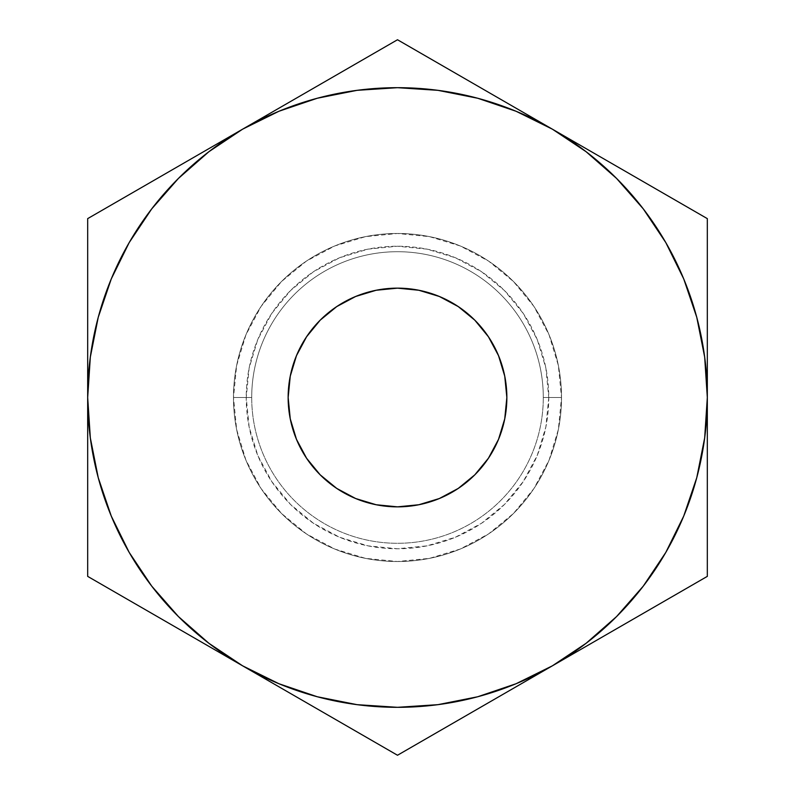 <?xml version="1.0" encoding="UTF-8"?>
<svg xmlns="http://www.w3.org/2000/svg" width="795" height="795" viewBox="0 0 795 795"><rect width="100%" height="100%" fill="white"/><g stroke="black" fill="none" stroke-linecap="round" stroke-linejoin="round"><path stroke-width="0.6" stroke-dasharray="3.98 2.98" d="M506.852 397.5A109.352 109.352 0 0 0 397.5 288.148A109.352 109.352 0 0 0 288.148 397.5L290.255 376.164L296.475 355.653L306.582 336.752L320.176 320.176L336.752 306.582L355.653 296.475L376.164 290.255L397.5 288.148L418.836 290.255L439.347 296.475L458.248 306.582L474.824 320.176L488.418 336.752L498.525 355.653L504.746 376.164L506.852 397.5L504.746 418.836L498.525 439.347L488.418 458.248L474.824 474.824L458.248 488.418L439.347 498.525L418.836 504.746L397.5 506.852L376.164 504.746L355.653 498.525L336.752 488.418L320.176 474.824L306.582 458.248L296.475 439.347L290.255 418.836L288.148 397.5A109.352 109.352 0 0 0 397.5 506.852A109.352 109.352 0 0 0 506.852 397.5M233.482 397.5A164.018 164.018 0 0 0 397.5 561.518A164.018 164.018 0 0 0 561.518 397.5A164.018 164.018 0 0 1 397.5 561.518A164.018 164.018 0 0 1 233.482 397.5L251.707 397.5A145.793 145.793 0 0 0 397.5 543.293A145.793 145.793 0 0 0 543.293 397.5L561.518 397.5A164.018 164.018 0 0 1 397.5 561.518A164.018 164.018 0 0 1 233.482 397.5A164.018 164.018 0 0 0 397.5 561.518A164.018 164.018 0 0 0 561.518 397.5L543.293 397.5A145.793 145.793 0 0 1 397.5 543.293A145.793 145.793 0 0 1 251.707 397.5A145.793 145.793 0 0 0 397.5 543.293A145.793 145.793 0 0 0 543.293 397.5A145.793 145.793 0 0 1 397.5 543.293A145.793 145.793 0 0 1 251.707 397.5L233.482 397.5A164.018 164.018 0 0 0 397.5 561.518A164.018 164.018 0 0 0 561.518 397.5A164.018 164.018 0 0 1 397.5 561.518A164.018 164.018 0 0 1 233.482 397.5L246.231 397.5A151.269 151.269 0 0 0 397.5 548.769A151.269 151.269 0 0 0 548.769 397.5L561.518 397.5A164.018 164.018 0 0 1 397.5 561.518A164.018 164.018 0 0 1 233.482 397.5L236.632 365.501L245.963 334.735L261.118 306.373L281.519 281.519L306.373 261.118L334.735 245.963L365.501 236.632L397.5 233.482L429.499 236.632L460.265 245.963L488.627 261.118L513.481 281.519L533.882 306.373L549.037 334.735L558.368 365.501L561.518 397.5L558.368 429.499L549.037 460.265L533.882 488.627L513.481 513.481L488.627 533.882L460.265 549.037L429.499 558.368L397.5 561.518L365.501 558.368L334.735 549.037L306.373 533.882L281.519 513.481L261.118 488.627L245.963 460.265L236.632 429.499L233.482 397.5A164.018 164.018 0 0 1 397.5 233.482A164.018 164.018 0 0 1 561.518 397.5L548.769 397.5L545.857 367.986L537.251 339.614L523.269 313.459L504.457 290.543L481.541 271.731L455.386 257.749L427.014 249.143L397.5 246.231L367.986 249.143L339.614 257.749L313.459 271.731L290.543 290.543L271.731 313.459L257.749 339.614L249.143 367.986L246.231 397.5L249.143 427.014L257.749 455.386L271.731 481.541L290.543 504.457L313.459 523.269L339.614 537.251L367.986 545.857L397.5 548.769L427.014 545.857L455.386 537.251L481.541 523.269L504.457 504.457L523.269 481.541L537.251 455.386L545.857 427.014L548.769 397.5A151.269 151.269 0 0 0 397.5 246.231A151.269 151.269 0 0 0 246.231 397.5L233.482 397.5A164.018 164.018 0 0 1 397.5 233.482A164.018 164.018 0 0 1 561.518 397.5A164.018 164.018 0 0 0 397.5 233.482A164.018 164.018 0 0 0 233.482 397.5L251.707 397.5A145.793 145.793 0 0 1 397.5 251.707A145.793 145.793 0 0 1 543.293 397.5L561.518 397.5A164.018 164.018 0 0 0 397.5 233.482A164.018 164.018 0 0 0 233.482 397.5A164.018 164.018 0 0 1 397.5 233.482A164.018 164.018 0 0 1 561.518 397.5L543.293 397.5A145.793 145.793 0 0 0 397.5 251.707A145.793 145.793 0 0 0 251.707 397.5A145.793 145.793 0 0 1 397.5 251.707A145.793 145.793 0 0 1 543.293 397.5A145.793 145.793 0 0 0 397.5 251.707A145.793 145.793 0 0 0 251.707 397.5L233.482 397.5A164.018 164.018 0 0 1 397.5 233.482A164.018 164.018 0 0 1 561.518 397.5A164.018 164.018 0 0 0 397.5 233.482A164.018 164.018 0 0 0 233.482 397.5M129.188 242.594L111.26 278.936L98.232 317.314L90.332 357.064L87.679 397.5L90.332 437.936L98.232 477.686L111.26 516.064L129.188 552.406L151.706 586.104L178.428 616.572L208.896 643.294L242.594 665.812L278.936 683.74L317.314 696.768L357.064 704.668L397.5 707.321L437.936 704.668L477.686 696.768L516.064 683.74L552.406 665.812L586.104 643.294L616.572 616.572L643.294 586.104M665.812 552.406L683.74 516.064L696.768 477.686L704.668 437.936L707.321 397.5L704.668 357.064L696.768 317.314L683.74 278.936L665.812 242.594L643.294 208.896L616.572 178.428L586.104 151.706L552.406 129.188L516.064 111.26L477.686 98.232L437.936 90.332L397.5 87.679L357.064 90.332L317.314 98.232L278.936 111.26L242.594 129.188L208.896 151.706L178.428 178.428L151.706 208.896M87.679 261.237L87.679 218.625L242.594 129.188A309.821 309.821 0 0 0 87.679 397.5L87.679 218.625L110.684 205.339M360.493 61.116L397.5 39.75L552.406 129.188A309.821 309.821 0 0 0 242.594 129.188L201.91 152.67M162.756 175.278L179.133 165.827M124.576 197.319L129.476 194.497M87.679 323.346L87.679 305.389M322.422 83.097L355.733 63.868M242.614 129.178L282.762 105.993M283.02 105.844L306.045 92.558M592.444 152.302L707.321 218.625L707.321 576.375L552.406 665.812A309.821 309.821 0 0 0 552.406 129.188L511.722 105.695M472.578 83.097L488.955 92.558M434.398 61.056L439.267 63.868M282.672 106.043L397.5 39.75L420.505 53.036M632.244 175.278L665.524 194.497M552.406 129.188L592.533 152.352M592.832 152.531L615.867 165.827M707.321 323.187L707.321 350.834M670.344 197.279L707.321 218.625L707.321 245.138M707.321 471.604L707.321 489.571M632.244 619.722L615.867 629.173M670.423 597.681L665.544 600.493M707.321 533.763L707.321 576.375L684.316 589.661M434.587 733.845L397.5 755.25L242.594 665.812A309.821 309.821 0 0 0 552.406 665.812L552.386 665.822M124.765 597.79L87.679 576.375L87.679 397.5A309.821 309.821 0 0 0 242.594 665.812L283.259 689.295M322.422 711.903L306.045 702.442M360.602 733.944L355.832 731.191M593.12 642.31L397.5 755.25L374.495 741.964M472.578 711.903L437.618 732.086M511.99 689.146L488.955 702.442M87.679 533.833L87.679 489.432M87.679 471.813L87.679 444.166M163.074 619.911L87.679 576.375L87.679 549.862M162.756 619.722L129.456 600.493M242.594 665.812L202.417 642.618M202.168 642.469L179.133 629.173M707.321 397.5L707.321 444.256M707.321 261.167L707.321 305.528M202.506 642.668L163.035 619.881M87.679 397.5L87.679 350.744"/><path stroke-width="1.19" d="M288.148 397.5A109.352 109.352 0 0 1 397.5 288.148A109.352 109.352 0 0 1 506.852 397.5L504.746 418.836L498.525 439.347L488.418 458.248L474.824 474.824L458.248 488.418L439.347 498.525L418.836 504.746L397.5 506.852L376.164 504.746L355.653 498.525L336.752 488.418L320.176 474.824L306.582 458.248L296.475 439.347L290.255 418.836L288.148 397.5L290.255 376.164L296.475 355.653L306.582 336.752L320.176 320.176L336.752 306.582L355.653 296.475L376.164 290.255L397.5 288.148L418.836 290.255L439.347 296.475L458.248 306.582L474.824 320.176L488.418 336.752L498.525 355.653L504.746 376.164L506.852 397.5A109.352 109.352 0 0 1 397.5 506.852A109.352 109.352 0 0 1 288.148 397.5M317.165 696.728L357.174 704.688M437.826 704.688L477.686 696.768L516.064 683.74L552.406 665.812L511.99 689.146M643.215 586.213L665.812 552.406L683.74 516.064L696.768 477.686L704.688 437.826M704.688 357.174L696.768 317.314L683.74 278.936L665.812 242.594L643.294 208.896L616.572 178.428L586.104 151.706L552.406 129.188L592.494 152.332M477.835 98.272L437.826 90.312M357.174 90.312L317.314 98.232L278.936 111.26L242.594 129.188L282.672 106.043M151.785 208.787L129.188 242.594L111.26 278.936L98.232 317.314L90.312 357.174M90.312 437.826L98.232 477.686L111.26 516.064L129.188 552.406L151.706 586.104L178.428 616.572L208.896 643.294L242.594 665.812L202.506 642.668M129.476 194.497L162.756 175.278M179.133 165.827L201.87 152.69M110.684 205.339L124.576 197.319M87.679 305.389L87.679 261.237M87.679 350.744L87.679 323.346M306.045 92.558L322.422 83.097M355.733 63.868L360.493 61.116M439.267 63.868L472.578 83.097M488.955 92.558L511.692 105.675M420.505 53.036L434.398 61.056M615.867 165.827L632.244 175.278M665.524 194.497L670.324 197.259M707.321 350.834L707.321 397.5L704.668 357.064M707.321 305.479L707.321 323.187M707.321 245.138L707.321 261.158M707.321 489.571L707.321 533.763M707.321 444.166L707.321 471.604M615.867 629.173L592.832 642.469M665.544 600.493L632.244 619.722M684.316 589.661L670.423 597.681M355.832 731.191L322.422 711.903M306.045 702.442L283.308 689.325M374.495 741.964L360.602 733.944M488.955 702.442L472.578 711.903M437.618 732.086L434.587 733.845M87.679 444.166L87.679 397.5L90.332 437.936M87.679 489.432L87.679 471.813M87.679 549.862L87.679 533.833M129.456 600.493L124.765 597.79M179.133 629.173L163.074 619.911M704.668 437.936L707.321 397.5L707.321 218.625L397.5 39.75L242.594 129.188L208.896 151.706L178.428 178.428L151.706 208.896L129.188 242.594M90.332 357.064L87.679 397.5L87.679 576.375L242.594 665.812L278.936 683.74L317.314 696.768M357.064 704.668L397.5 707.321L437.936 704.668M242.594 665.812A309.821 309.821 0 0 1 87.679 397.5L87.679 576.375L397.5 755.25L707.321 576.375L707.321 397.5A309.821 309.821 0 0 1 242.594 665.812L397.5 755.25L552.406 665.812L586.104 643.294L616.572 616.572L643.294 586.104L665.812 552.406M552.406 129.188A309.821 309.821 0 0 1 707.321 397.5L707.321 218.625L397.5 39.75L87.679 218.625L87.679 397.5A309.821 309.821 0 0 1 552.406 129.188L516.064 111.26L477.686 98.232M437.936 90.332L397.5 87.679L357.064 90.332M242.594 129.188L87.679 218.625L87.679 397.5M552.406 665.812L707.321 576.375L707.321 397.5"/></g></svg>
